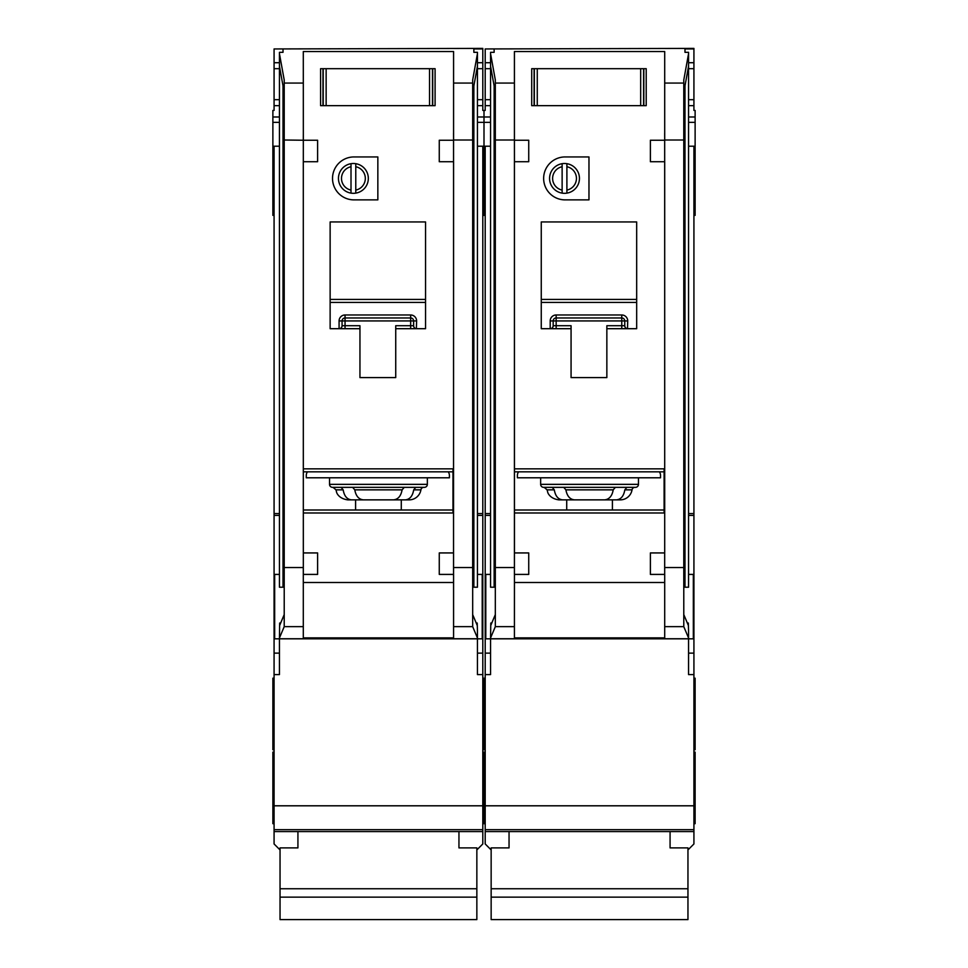 <?xml version="1.0" encoding="UTF-8"?>
<svg xmlns="http://www.w3.org/2000/svg" width="968" height="968" viewBox="0 0 968 968"><rect width="100%" height="100%" fill="white"/><g stroke="black" fill="none" stroke-linecap="round" stroke-linejoin="round"><path stroke-width="1.45" d="M670.074 831.585L670.074 847.895L687.958 847.895L687.958 919.6L491.151 919.6L491.151 847.895L509.047 847.895L509.047 831.585M687.958 888.757L491.151 888.757M687.958 897.142L491.151 897.142M537.264 68.68L537.264 105.657L534.094 105.657L534.094 68.68L531.71 68.68L643.829 68.68L643.829 105.657L646.213 105.657L646.213 68.68L643.829 68.68L646.213 68.68L646.213 105.657L640.671 105.657L640.671 68.68M537.264 105.657L640.671 105.657M531.71 105.657L534.094 105.657L531.71 105.657L531.71 68.68L531.71 105.657M540.652 477.793L540.652 484.351A2.977 2.977 0 0 0 543.641 487.34L563.545 487.34M540.652 484.351L638.457 484.351A2.977 2.977 0 0 1 635.48 487.34L543.641 487.34M615.575 487.34L635.48 487.34M552.208 487.34L554.289 489.844C555.378 496.112 558.197 499.464 562.735 499.863L616.374 499.863C620.911 499.464 623.731 496.124 624.832 489.844L626.913 487.34L615.382 487.34L613.216 489.844C612.078 496.112 609.162 499.464 604.492 499.863L574.617 499.863C569.958 499.464 567.054 496.124 565.905 489.844L563.727 487.34M616.374 499.863L620.258 499.863A11.931 11.931 0 0 0 632.031 489.844A2.977 2.977 0 0 1 634.972 487.34M490.558 574.411L485.791 574.411L485.791 638.82L490.558 638.82L490.788 623.029L491.78 623.029M494.14 85.898L494.14 587.213L490.558 587.213L490.558 52.32L494.14 52.32L494.14 48.945L485.198 48.945L485.198 62.714L490.558 62.714M688.563 574.411L693.33 574.411L693.33 638.82L490.558 638.82L490.558 674.599L485.198 674.599L485.198 843.963L491.151 849.928M485.198 48.945L693.923 48.4L693.923 110.425L695.121 110.425L695.121 146.204L693.923 146.204L693.923 674.599L688.563 674.599L688.563 630.712L688.333 623.029L687.328 623.029M684.981 85.898L684.981 587.213L688.563 587.213L688.563 53.615L683.783 80.005L683.783 626.647L664.701 626.647L664.701 638.82M576.444 178.414A11.931 11.931 0 0 0 566.897 166.726L566.897 163.689A14.907 14.907 0 0 1 566.897 193.128L566.897 190.091A11.931 11.931 0 0 0 576.444 178.414M543.641 178.414A21.465 21.465 0 0 0 565.106 199.88L588.967 199.88L588.967 156.937L565.106 156.937A21.465 21.465 0 0 0 543.641 178.414M490.558 513.572L485.198 513.572L485.198 146.204L484 146.204L484 116.995L490.558 116.995M485.198 62.714L485.198 110.425L484 110.425L484 215.38L485.198 215.38M482.802 749.74L484 749.74L484 678.181L484 749.74L485.198 749.74M482.802 823.695L484 823.695L484 752.124L484 823.695L485.198 823.695M693.923 678.181L695.121 678.181L695.121 749.74L693.923 749.74M695.121 146.204L695.121 215.38L693.923 215.38M693.923 752.124L695.121 752.124L695.121 823.695L693.923 823.695M638.457 484.351L638.457 477.793M562.13 190.091L562.13 193.128A14.907 14.907 0 0 1 562.13 163.689L562.13 166.726A11.931 11.931 0 0 0 562.13 190.091L562.13 166.726M562.13 193.128A14.907 14.907 0 0 0 566.897 193.128M566.716 509.991L566.716 499.863M612.405 499.863L612.405 509.991M606.851 328.696L636.678 328.696L636.678 221.95L541.257 221.95L541.257 328.696L571.072 328.696L571.072 377.605L606.851 377.605L606.851 325.72L621.759 325.72L621.759 320.94L556.164 320.94L556.164 325.72L571.072 325.72L571.072 328.696M514.456 512.979L664.109 512.979L664.109 468.851L514.456 468.851M495.326 626.647L495.326 567.538L514.419 567.538L514.419 574.411L514.419 161.716L514.456 552.934L528.734 552.934L528.734 574.411L514.444 574.411L514.419 626.647L495.326 626.647L490.558 637.972M514.419 582.494L664.701 582.494M664.677 574.411L650.387 574.411L650.387 552.934L664.677 552.934L664.677 574.411L664.701 567.538L683.783 567.538M650.387 161.716L650.387 140.239L664.677 140.239L664.701 552.934L664.701 161.716L650.387 161.716M683.783 140.009L664.701 140.009L664.701 51.546L514.419 51.546L514.419 140.239L528.734 140.239L528.734 161.716L514.444 161.716L514.419 140.009L495.326 140.009L495.326 80.005L490.558 53.615M664.701 637.876L514.419 637.876M664.701 626.647L664.701 574.411M514.419 638.82L514.419 626.647M490.788 623.029L490.788 625.401L495.326 614.583M688.333 623.029L688.333 625.401L683.783 614.583M688.563 637.972L683.783 626.647M684.981 52.32L684.981 48.945L684.981 52.32L688.563 52.32L688.563 53.615M566.897 163.689A14.907 14.907 0 0 0 562.13 163.689M566.897 166.726L566.897 190.091M562.735 499.863L558.863 499.863C548.916 498.532 547.428 491.575 547.719 492.192L547.089 489.844L544.149 487.34M518.594 471.827A5.965 5.965 0 0 0 517.396 475.409L517.396 477.793L660.527 477.793L660.527 475.409A5.965 5.965 0 0 0 659.341 471.827M664.109 471.827L514.456 471.827M485.198 513.572L485.198 674.599M687.958 849.928L693.923 843.963L693.923 829.661L485.198 829.661L693.923 829.661L693.923 805.8L485.198 805.8M693.923 674.599L693.923 805.8M688.563 513.572L693.923 513.572M693.923 146.204L688.563 146.204M693.923 48.945L684.981 48.945M485.198 146.204L490.558 146.204M514.419 133.136L514.419 140.009M664.665 133.136L664.701 140.009M683.783 92.492L688.563 66.114M495.326 140.009L495.326 567.538M495.326 92.492L490.558 66.114M693.923 105.657L688.563 105.657M485.198 105.657L490.558 105.657M494.14 52.32L494.14 48.945M693.923 62.714L688.563 62.714M622.025 314.975L621.759 314.975A5.965 5.965 0 0 1 627.724 320.94L624.747 320.94L624.747 325.72L621.759 325.72L621.759 328.696M553.164 325.962L553.176 325.72A2.977 2.977 0 0 1 550.199 328.696L550.199 320.94A5.965 5.965 0 0 1 556.164 314.975L556.164 317.964L621.759 317.964L621.759 320.94L624.747 320.94A2.977 2.977 0 0 0 621.759 317.964L621.759 314.975L555.898 314.975M550.441 328.684L550.199 328.696A2.977 2.977 0 0 0 553.176 325.72L553.176 320.94L556.164 320.94L556.164 317.964A2.977 2.977 0 0 0 553.176 320.94L550.199 320.94M636.678 302.427L541.257 302.427M514.456 509.991L664.109 509.991M627.724 320.94L627.482 328.684M624.759 325.962L624.747 325.72A2.977 2.977 0 0 0 627.724 328.696A2.977 2.977 0 0 1 624.747 325.72M326.143 68.68L326.143 105.657L322.973 105.657L322.973 68.68L320.589 68.68L432.708 68.68L432.708 105.657L435.092 105.657L435.092 68.68L432.708 68.68L435.092 68.68L435.092 105.657L429.55 105.657L429.55 68.68M326.143 105.657L429.55 105.657M320.589 105.657L322.973 105.657L320.589 105.657L320.589 68.68L320.589 105.657M458.953 831.585L458.953 847.895L476.849 847.895L476.849 919.6L280.042 919.6L280.042 847.895L297.926 847.895L297.926 831.585M476.849 888.757L280.042 888.757M476.849 897.142L280.042 897.142M329.543 477.793L329.543 484.351A2.977 2.977 0 0 0 332.52 487.34L424.359 487.34L415.792 487.34L413.711 489.844C412.61 496.124 409.791 499.464 405.265 499.863L378.44 499.863M329.543 484.351L427.348 484.351A2.977 2.977 0 0 1 424.359 487.34M405.265 499.863L409.137 499.863A11.931 11.931 0 0 0 420.911 489.844A2.977 2.977 0 0 1 423.851 487.34M279.437 574.411L274.67 574.411L274.67 638.82L279.437 638.82L279.667 623.029L280.672 623.029M283.019 85.898L283.019 587.213L279.437 587.213L279.437 52.32L283.019 52.32L283.019 48.945L274.077 48.945L274.077 62.714L279.437 62.714M477.442 574.411L482.209 574.411L482.209 638.82L279.437 638.82L279.437 674.599L274.077 674.599L274.077 843.963L280.042 849.928M482.802 215.38L484 215.38L484 146.204L482.802 146.204L482.802 674.599L477.442 674.599L477.442 630.712L477.212 623.029L476.22 623.029M473.86 85.898L473.86 587.213L477.442 587.213L477.442 53.615L472.674 80.005L472.674 626.647L453.581 626.647L453.581 638.82M365.323 178.414A11.931 11.931 0 0 0 355.776 166.726L355.776 163.689A14.907 14.907 0 0 1 355.776 193.128L355.776 190.091A11.931 11.931 0 0 0 365.323 178.414M332.52 178.414A21.465 21.465 0 0 0 353.986 199.88L377.847 199.88L377.847 156.937L353.986 156.937A21.465 21.465 0 0 0 332.52 178.414M279.437 513.572L274.077 513.572L274.077 146.204L272.879 146.204L272.879 116.995L279.437 116.995M272.879 146.204L272.879 215.38L274.077 215.38M274.077 678.181L272.879 678.181L272.879 749.74L274.077 749.74M274.077 752.124L272.879 752.124L272.879 823.695L274.077 823.695M477.442 116.995L484 116.995L484 110.425L482.802 110.425L482.802 105.657L477.442 105.657M427.348 484.351L427.348 477.793M351.009 190.091L351.009 193.128A14.907 14.907 0 0 1 351.009 163.689L351.009 166.726A11.931 11.931 0 0 0 351.009 190.091L351.009 166.726M351.009 193.128A14.907 14.907 0 0 0 355.776 193.128M355.595 509.991L355.595 499.863M401.284 499.863L401.284 509.991M395.731 328.696L425.557 328.696L425.557 221.95L330.136 221.95L330.136 328.696L359.951 328.696L359.951 377.605L395.731 377.605L395.731 325.72L410.65 325.72L410.65 320.94L345.044 320.94L345.044 325.72L359.951 325.72L359.951 328.696M303.335 512.979L452.988 512.979L452.988 468.851L303.335 468.851M317.613 552.934L317.613 574.411L303.323 574.411L303.299 161.716L303.335 552.934L317.613 552.934M303.299 582.494L453.581 582.494M453.581 626.647L453.581 574.411L439.266 574.411L439.266 552.934L453.556 552.934L453.556 574.411L453.581 567.538L472.674 567.538M439.266 161.716L439.266 140.239L453.556 140.239L453.544 552.934L453.581 161.716L439.266 161.716M472.674 140.009L453.581 140.009L453.581 51.546L303.299 51.546L303.335 140.239L284.217 140.009L284.217 80.005L279.437 53.615M317.613 140.239L317.613 161.716L303.323 161.716L303.323 140.239L317.613 140.239M453.581 637.876L303.299 637.876M284.217 626.647L284.217 567.538L303.299 567.538L303.299 626.647L284.217 626.647L279.437 637.972M303.299 638.82L303.299 626.647M279.667 623.029L279.667 625.401L284.217 614.583M477.212 623.029L477.212 625.401L472.674 614.583M477.442 637.972L472.674 626.647M473.86 52.32L473.86 48.945L473.86 52.32L477.442 52.32L477.442 53.615M355.776 163.689A14.907 14.907 0 0 0 351.009 163.689M355.776 166.726L355.776 190.091M341.087 487.34L343.168 489.844C344.257 496.112 347.076 499.464 351.626 499.863L366.376 499.863M415.792 487.34L404.273 487.34L402.095 489.844C400.958 496.112 398.054 499.464 393.383 499.863L363.508 499.863C358.838 499.464 355.934 496.124 354.784 489.844L352.618 487.34M366.376 487.34L378.44 487.34M351.626 499.863L347.742 499.863C337.808 498.532 336.307 491.575 336.598 492.192L335.969 489.844L333.028 487.34M307.473 471.827A5.965 5.965 0 0 0 306.275 475.409L306.275 477.793L449.406 477.793L449.406 475.409A5.965 5.965 0 0 0 448.22 471.827M452.988 471.827L303.335 471.827M274.077 513.572L274.077 674.599M272.879 116.995L272.879 110.425L274.077 110.425L274.077 99.692L279.437 99.692M274.077 62.714L274.077 99.692M476.849 849.928L482.802 843.963L482.802 829.661L274.077 829.661L482.802 829.661L482.802 805.8L274.077 805.8M274.077 48.945L482.802 48.4L482.802 68.68L477.442 68.68M482.802 105.657L482.802 68.68M482.802 674.599L482.802 805.8M477.442 513.572L482.802 513.572M482.802 146.204L477.442 146.204M482.802 48.945L473.86 48.945M274.077 146.204L279.437 146.204M303.335 133.136L303.299 140.009M453.544 133.136L453.581 140.009M472.674 92.492L477.442 66.114M284.217 140.009L284.217 567.538M284.217 92.492L279.437 66.114M274.077 105.657L279.437 105.657M283.019 52.32L283.019 48.945M482.802 62.714L477.442 62.714M410.904 314.975L410.65 314.975A5.965 5.965 0 0 1 416.615 320.94L413.626 320.94L413.626 325.72L410.65 325.72L410.65 328.696M342.055 325.962L342.067 325.72A2.977 2.977 0 0 1 339.078 328.696L339.078 320.94A5.965 5.965 0 0 1 345.044 314.975L345.044 317.964L410.65 317.964L410.65 320.94L413.626 320.94A2.977 2.977 0 0 0 410.65 317.964L410.65 314.975L344.789 314.975M339.332 328.684L339.078 328.696A2.977 2.977 0 0 0 342.067 325.72L342.067 320.94L345.044 320.94L345.044 317.964A2.977 2.977 0 0 0 342.067 320.94L339.078 320.94M425.557 302.427L330.136 302.427M303.335 509.991L452.988 509.991M416.615 320.94L416.361 328.684M413.639 325.962L413.626 325.72A2.977 2.977 0 0 0 416.615 328.696A2.977 2.977 0 0 1 413.626 325.72M643.587 68.68L643.587 105.657M534.336 105.657L534.336 68.68M632.031 489.844L624.832 489.844M693.923 831.585L485.198 831.585M514.419 83.067L495.326 83.067M683.783 83.067L664.701 83.067M514.419 638.759L490.558 638.759M688.563 638.759L664.701 638.759M695.121 116.995L688.563 116.995M485.198 68.68L490.558 68.68M485.198 99.692L490.558 99.692M693.923 99.692L688.563 99.692M693.923 68.68L688.563 68.68M693.923 653.122L688.563 653.122M693.923 515.424L688.563 515.424M485.198 653.122L490.558 653.122M485.198 515.424L490.558 515.424M541.257 299.439L636.678 299.439M554.289 489.844L547.089 489.844M613.216 489.844L565.905 489.844M556.164 328.696L556.164 325.72L553.176 325.72M556.164 317.964A2.977 2.977 0 0 0 553.176 320.94M624.747 320.94A2.977 2.977 0 0 0 621.759 317.964M432.466 68.68L432.466 105.657M323.215 105.657L323.215 68.68M420.911 489.844L413.711 489.844M482.802 831.585L274.077 831.585M303.299 83.067L284.217 83.067M472.674 83.067L453.581 83.067M303.299 638.759L279.437 638.759M477.442 638.759L453.581 638.759M274.077 68.68L279.437 68.68M482.802 99.692L477.442 99.692M482.802 653.122L477.442 653.122M482.802 515.424L477.442 515.424M274.077 653.122L279.437 653.122M274.077 515.424L279.437 515.424M330.136 299.439L425.557 299.439M343.168 489.844L335.969 489.844M402.095 489.844L354.784 489.844M345.044 328.696L345.044 325.72L342.067 325.72M345.044 317.964A2.977 2.977 0 0 0 342.067 320.94M413.626 320.94A2.977 2.977 0 0 0 410.65 317.964M477.442 122.355L490.558 122.355M695.121 122.355L688.563 122.355M695.121 181.984L693.923 181.984M482.802 752.124L485.198 752.124M482.802 678.181L485.198 678.181M482.802 181.984L485.198 181.984M272.879 122.355L279.437 122.355M272.879 181.984L274.077 181.984"/></g></svg>
